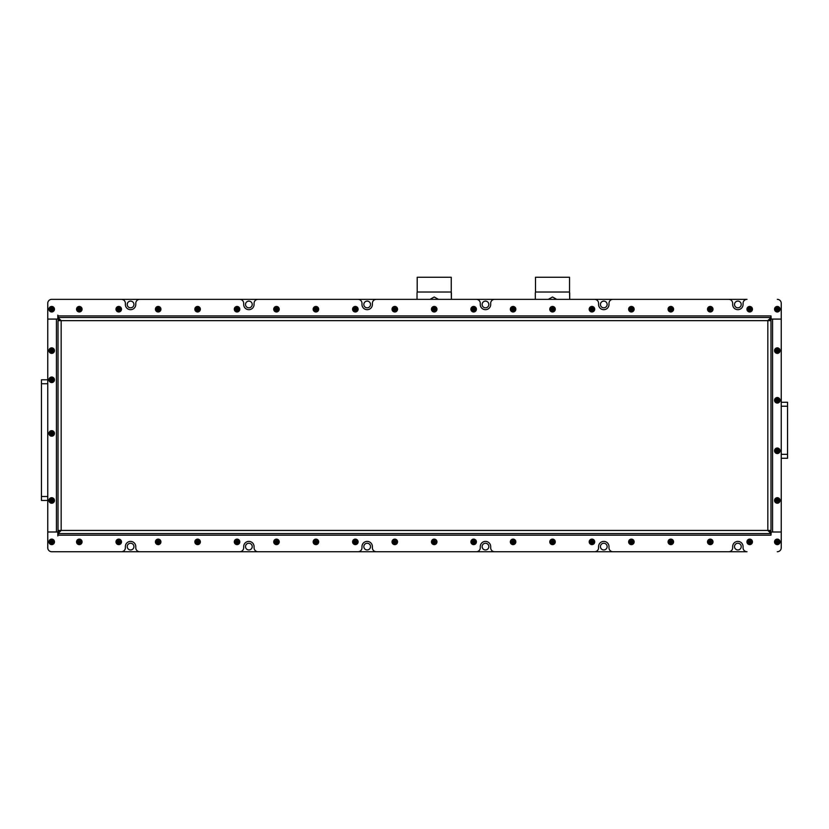 <?xml version="1.0" encoding="UTF-8"?>
<svg xmlns="http://www.w3.org/2000/svg" width="829" height="829" viewBox="0 0 829 829"><rect width="100%" height="100%" fill="white"/><g stroke="black" fill="none" stroke-linecap="round" stroke-linejoin="round"><path stroke-width="1.24" d="M734.515 304.481A3.347 3.347 0 0 0 737.862 307.828A3.347 3.347 0 0 0 741.219 304.481A3.347 3.347 0 0 0 737.862 301.124A3.347 3.347 0 0 0 734.515 304.481M600.434 304.481A3.347 3.347 0 0 0 603.781 307.828A3.347 3.347 0 0 0 607.139 304.481A3.347 3.347 0 0 0 603.781 301.124A3.347 3.347 0 0 0 600.434 304.481M482.126 304.481A3.347 3.347 0 0 0 485.483 307.828A3.347 3.347 0 0 0 488.83 304.481A3.347 3.347 0 0 0 485.483 301.124A3.347 3.347 0 0 0 482.126 304.481M363.827 304.481A3.347 3.347 0 0 0 367.174 307.828A3.347 3.347 0 0 0 370.532 304.481A3.347 3.347 0 0 0 367.174 301.124A3.347 3.347 0 0 0 363.827 304.481M245.519 304.481A3.347 3.347 0 0 0 248.876 307.828A3.347 3.347 0 0 0 252.223 304.481A3.347 3.347 0 0 0 248.876 301.124A3.347 3.347 0 0 0 245.519 304.481M127.22 304.481A3.347 3.347 0 0 0 130.567 307.828A3.347 3.347 0 0 0 133.925 304.481A3.347 3.347 0 0 0 130.567 301.124A3.347 3.347 0 0 0 127.22 304.481M127.22 546.601A3.347 3.347 0 0 0 130.567 549.959A3.347 3.347 0 0 0 133.925 546.601A3.347 3.347 0 0 0 130.567 543.254A3.347 3.347 0 0 0 127.22 546.601M245.519 546.601A3.347 3.347 0 0 0 248.876 549.959A3.347 3.347 0 0 0 252.223 546.601A3.347 3.347 0 0 0 248.876 543.254A3.347 3.347 0 0 0 245.519 546.601M363.827 546.601A3.347 3.347 0 0 0 367.174 549.959A3.347 3.347 0 0 0 370.532 546.601A3.347 3.347 0 0 0 367.174 543.254A3.347 3.347 0 0 0 363.827 546.601M482.126 546.601A3.347 3.347 0 0 0 485.483 549.959A3.347 3.347 0 0 0 488.83 546.601A3.347 3.347 0 0 0 485.483 543.254A3.347 3.347 0 0 0 482.126 546.601M600.434 546.601A3.347 3.347 0 0 0 603.781 549.959A3.347 3.347 0 0 0 607.139 546.601A3.347 3.347 0 0 0 603.781 543.254A3.347 3.347 0 0 0 600.434 546.601M734.515 546.601A3.347 3.347 0 0 0 737.862 549.959A3.347 3.347 0 0 0 741.219 546.601A3.347 3.347 0 0 0 737.862 543.254A3.347 3.347 0 0 0 734.515 546.601M41.45 500.467L47.761 500.467L41.45 500.467L41.45 496.519L47.761 496.519M47.761 379.796L41.45 379.796L41.45 496.519M51.699 551.731L747.012 551.731A3.948 3.948 0 0 1 743.064 547.793L743.064 546.601A5.202 5.202 0 0 0 737.862 541.399A5.202 5.202 0 0 0 732.66 546.601L732.66 547.793A3.948 3.948 0 0 1 728.712 551.731L612.932 551.731A3.948 3.948 0 0 1 608.994 547.793L608.994 546.601A5.202 5.202 0 0 0 603.781 541.399A5.202 5.202 0 0 0 598.579 546.601L598.579 547.793A3.948 3.948 0 0 1 594.642 551.731L494.633 551.731A3.948 3.948 0 0 1 490.685 547.793L490.685 546.601A5.202 5.202 0 0 0 485.483 541.399A5.202 5.202 0 0 0 480.281 546.601L480.281 547.793A3.948 3.948 0 0 1 476.333 551.731L376.325 551.731A3.948 3.948 0 0 1 372.387 547.793L372.387 546.601A5.202 5.202 0 0 0 367.174 541.399A5.202 5.202 0 0 0 361.972 546.601L361.972 547.793A3.948 3.948 0 0 1 358.035 551.731L258.026 551.731A3.948 3.948 0 0 1 254.078 547.793L254.078 546.601A5.202 5.202 0 0 0 248.876 541.399A5.202 5.202 0 0 0 243.674 546.601L243.674 547.793A3.948 3.948 0 0 1 239.726 551.731L139.718 551.731A3.948 3.948 0 0 1 135.78 547.793L135.78 546.601A5.202 5.202 0 0 0 130.567 541.399A5.202 5.202 0 0 0 125.366 546.601L125.366 547.793A3.948 3.948 0 0 1 121.428 551.731L51.709 551.731A3.948 3.948 0 0 1 47.761 547.793A3.948 3.948 0 0 0 51.699 551.731M58.009 315.911L58.009 317.486L770.991 317.486L770.991 315.911L58.009 315.911L57.812 315.124L57.812 319.072L47.761 319.072L47.761 303.29A3.948 3.948 0 0 1 51.709 299.352L121.428 299.352A3.948 3.948 0 0 1 125.366 303.29L125.366 304.481A5.202 5.202 0 0 0 130.567 309.683A5.202 5.202 0 0 0 135.78 304.481L135.78 303.29A3.948 3.948 0 0 1 139.718 299.352L239.726 299.352A3.948 3.948 0 0 1 243.674 303.29L243.674 304.481A5.202 5.202 0 0 0 248.876 309.683A5.202 5.202 0 0 0 254.078 304.481L254.078 303.29A3.948 3.948 0 0 1 258.026 299.352L358.035 299.352A3.948 3.948 0 0 1 361.972 303.29L361.972 304.481A5.202 5.202 0 0 0 367.174 309.683A5.202 5.202 0 0 0 372.387 304.481L372.387 303.29A3.948 3.948 0 0 1 376.325 299.352L476.333 299.352A3.948 3.948 0 0 1 480.281 303.29L480.281 304.481A5.202 5.202 0 0 0 485.483 309.683A5.202 5.202 0 0 0 490.685 304.481L490.685 303.29A3.948 3.948 0 0 1 494.633 299.352L594.642 299.352A3.948 3.948 0 0 1 598.579 303.29L598.579 304.481A5.202 5.202 0 0 0 603.781 309.683A5.202 5.202 0 0 0 608.994 304.481L608.994 303.29A3.948 3.948 0 0 1 612.932 299.352L728.712 299.352A3.948 3.948 0 0 1 732.66 303.29L732.66 304.481A5.202 5.202 0 0 0 737.862 309.683A5.202 5.202 0 0 0 743.064 304.481L743.064 303.29A3.948 3.948 0 0 1 747.012 299.352L51.699 299.352A3.948 3.948 0 0 0 47.761 303.29L47.761 547.793L47.761 532.011L57.812 532.011L57.812 535.959L58.009 535.171L770.991 535.171L770.991 531.98L772.566 531.98L772.566 319.113L770.991 319.113L770.991 530.436L767.83 530.436L770.991 533.596L58.009 533.596L61.17 530.436L58.009 530.436L58.009 320.647L61.17 320.647L58.009 317.486L58.009 319.113L56.434 319.113L56.434 531.98L58.009 531.98L58.009 530.436M787.55 402.272L781.239 402.272L787.55 402.272L781.239 402.272L787.55 402.272L787.55 406.22L781.239 406.22M781.239 458.271L787.55 458.271L787.55 406.22M770.991 535.171L771.188 532.011L781.239 532.011L772.566 531.98M772.566 319.113L781.239 319.113L781.239 303.29L781.239 319.072L771.188 319.072L770.991 315.911M569.544 292.015L569.544 277.269L535.493 277.269L535.493 292.015L569.544 292.015L569.71 299.352L569.71 292.844M556.715 299.352L552.518 296.989L548.321 299.352M535.327 299.352L535.327 292.844L535.327 299.352M451.245 292.015L451.245 277.269L417.194 277.269L417.194 292.015L451.245 292.015L451.411 299.352L451.411 292.844M438.417 299.352L434.22 296.989L430.023 299.352M417.028 299.352L417.028 292.844L417.028 299.352M58.009 317.486L770.991 317.486L767.83 320.647L770.991 320.647M770.991 530.436L770.535 531.98M769.405 530.436L769.405 531.555M770.991 317.486L770.535 319.113M769.405 319.528L769.405 320.647M58.009 320.647L58.465 319.113M59.595 320.647L59.595 319.528M58.009 535.171L58.465 531.98M59.595 531.555L59.595 530.436M770.991 319.072L767.83 320.647L61.17 320.647L58.009 319.072M58.009 532.011L61.17 530.436L767.83 530.436L770.991 532.011M781.239 319.113L781.239 531.98M56.434 531.98L47.761 531.98L47.761 319.113L56.434 319.113M781.239 532.011L781.239 547.793A3.948 3.948 0 0 1 777.301 551.731M777.301 299.352A3.948 3.948 0 0 1 781.239 303.29M774.856 541.876A2.446 2.446 0 0 0 777.301 544.321A2.446 2.446 0 0 0 779.747 541.876A2.446 2.446 0 0 0 777.301 539.43A2.446 2.446 0 0 0 774.856 541.876M780.058 541.876A2.756 2.756 0 0 1 777.301 544.632A2.756 2.756 0 0 1 774.535 541.876A2.756 2.756 0 0 1 777.301 539.109A2.756 2.756 0 0 1 780.058 541.876M777.301 543.244L778.483 542.56L778.483 541.192L777.301 540.508L776.11 541.192L776.11 542.56L777.301 543.244L777.301 540.508M778.483 541.192L777.301 541.876L776.11 541.192M778.483 542.56L777.301 541.876L776.11 542.56M778.524 402.417A2.446 2.446 0 0 0 779.415 399.081A2.446 2.446 0 0 0 776.079 398.189A2.446 2.446 0 0 0 775.177 401.526A2.446 2.446 0 0 0 778.524 402.417M775.913 397.91A2.756 2.756 0 0 1 779.685 398.925A2.756 2.756 0 0 1 778.68 402.697A2.756 2.756 0 0 1 774.908 401.682A2.756 2.756 0 0 1 775.913 397.91M778.483 399.619L777.301 398.936L776.11 399.619L776.11 400.987L777.301 401.671L778.483 400.987L778.483 399.619L776.11 400.987M776.11 399.619L777.301 400.303L777.301 401.671M777.301 398.936L777.301 400.303L778.483 400.987M778.524 352.729A2.446 2.446 0 0 0 779.415 349.392A2.446 2.446 0 0 0 776.079 348.501A2.446 2.446 0 0 0 775.177 351.838A2.446 2.446 0 0 0 778.524 352.729M775.913 348.221A2.756 2.756 0 0 1 779.685 349.237A2.756 2.756 0 0 1 778.68 353.009A2.756 2.756 0 0 1 774.908 351.993A2.756 2.756 0 0 1 775.913 348.221M778.483 349.931L777.301 349.247L776.11 349.931L776.11 351.299L777.301 351.983L778.483 351.299L778.483 349.931L776.11 351.299M776.11 349.931L777.301 350.615L777.301 351.983M777.301 349.247L777.301 350.615L778.483 351.299M778.524 452.893A2.446 2.446 0 0 0 779.415 449.556A2.446 2.446 0 0 0 776.079 448.665A2.446 2.446 0 0 0 775.177 452.002A2.446 2.446 0 0 0 778.524 452.893M775.913 448.385A2.756 2.756 0 0 1 779.685 449.401A2.756 2.756 0 0 1 778.68 453.173A2.756 2.756 0 0 1 774.908 452.157A2.756 2.756 0 0 1 775.913 448.385M778.483 450.095L777.301 449.411L776.11 450.095L776.11 451.463L777.301 452.147L778.483 451.463L778.483 450.095L776.11 451.463M776.11 450.095L777.301 450.779L777.301 452.147M777.301 449.411L777.301 450.779L778.483 451.463M776.079 498.353A2.446 2.446 0 0 0 775.177 501.69A2.446 2.446 0 0 0 778.524 502.581A2.446 2.446 0 0 0 779.415 499.245A2.446 2.446 0 0 0 776.079 498.353M778.68 502.861A2.756 2.756 0 0 1 774.908 501.846A2.756 2.756 0 0 1 775.913 498.074A2.756 2.756 0 0 1 779.685 499.089A2.756 2.756 0 0 1 778.68 502.861M776.11 501.151L777.301 501.835L778.483 501.151L778.483 499.783L777.301 499.099L776.11 499.783L776.11 501.151L778.483 499.783M778.483 501.151L777.301 500.467L777.301 499.099M777.301 501.835L777.301 500.467L776.11 499.783M776.079 311.331A2.446 2.446 0 0 0 779.415 310.429A2.446 2.446 0 0 0 778.524 307.093A2.446 2.446 0 0 0 775.177 307.984A2.446 2.446 0 0 0 776.079 311.331M778.68 306.823A2.756 2.756 0 0 1 779.685 310.595A2.756 2.756 0 0 1 775.913 311.6A2.756 2.756 0 0 1 774.908 307.828A2.756 2.756 0 0 1 778.68 306.823M778.483 309.891L778.483 308.523L777.301 307.839L776.11 308.523L776.11 309.891L777.301 310.574L778.483 309.891L776.11 308.523M777.301 307.839L777.301 309.207L776.11 309.891M778.483 308.523L777.301 309.207L777.301 310.574M749.696 311.652A2.446 2.446 0 0 0 752.141 309.207A2.446 2.446 0 0 0 749.696 306.761A2.446 2.446 0 0 0 747.25 309.207A2.446 2.446 0 0 0 749.696 311.652M749.696 306.45A2.756 2.756 0 0 1 752.452 309.207A2.756 2.756 0 0 1 749.696 311.973A2.756 2.756 0 0 1 746.929 309.207A2.756 2.756 0 0 1 749.696 306.45M751.064 309.207L750.38 308.025L749.012 308.025L748.328 309.207L749.012 310.388L750.38 310.388L751.064 309.207L748.328 309.207M749.012 308.025L749.696 309.207L749.012 310.388M750.38 308.025L749.696 309.207L750.38 310.388M747.571 540.653A2.446 2.446 0 0 0 748.473 543.99A2.446 2.446 0 0 0 751.81 543.099A2.446 2.446 0 0 0 750.919 539.752A2.446 2.446 0 0 0 747.571 540.653M752.079 543.254A2.756 2.756 0 0 1 748.318 544.259A2.756 2.756 0 0 1 747.302 540.498A2.756 2.756 0 0 1 751.074 539.482A2.756 2.756 0 0 1 752.079 543.254M749.012 543.057L750.38 543.057L751.064 541.876L750.38 540.695L749.012 540.695L748.328 541.876L749.012 543.057L750.38 540.695M751.064 541.876L749.696 541.876L749.012 540.695M750.38 543.057L749.696 541.876L748.328 541.876M49.263 541.876A2.446 2.446 0 0 0 51.709 544.321A2.446 2.446 0 0 0 54.154 541.876A2.446 2.446 0 0 0 51.709 539.43A2.446 2.446 0 0 0 49.263 541.876M54.465 541.876A2.756 2.756 0 0 1 51.709 544.632A2.756 2.756 0 0 1 48.942 541.876A2.756 2.756 0 0 1 51.709 539.109A2.756 2.756 0 0 1 54.465 541.876M51.709 543.244L52.89 542.56L52.89 541.192L51.709 540.508L50.517 541.192L50.517 542.56L51.709 543.244L51.709 540.508M52.89 541.192L51.709 541.876L50.517 541.192M52.89 542.56L51.709 541.876L50.517 542.56M50.486 498.353A2.446 2.446 0 0 0 49.585 501.69A2.446 2.446 0 0 0 52.932 502.581A2.446 2.446 0 0 0 53.823 499.245A2.446 2.446 0 0 0 50.486 498.353M53.087 502.861A2.756 2.756 0 0 1 49.315 501.846A2.756 2.756 0 0 1 50.32 498.074A2.756 2.756 0 0 1 54.092 499.089A2.756 2.756 0 0 1 53.087 502.861M50.517 501.151L51.709 501.835L52.89 501.151L52.89 499.783L51.709 499.099L50.517 499.783L50.517 501.151L52.89 499.783M52.89 501.151L51.709 500.467L51.709 499.099M51.709 501.835L51.709 500.467L50.517 499.783M50.486 435.546A2.446 2.446 0 0 0 53.823 434.655A2.446 2.446 0 0 0 52.932 431.308A2.446 2.446 0 0 0 49.585 432.21A2.446 2.446 0 0 0 50.486 435.546M53.087 431.039A2.756 2.756 0 0 1 54.092 434.81A2.756 2.756 0 0 1 50.32 435.816A2.756 2.756 0 0 1 49.315 432.044A2.756 2.756 0 0 1 53.087 431.039M52.89 434.116L52.89 432.748L51.709 432.064L50.517 432.748L50.517 434.116L51.709 434.79L52.89 434.116L50.517 432.748M51.709 432.064L51.709 433.432L50.517 434.116M52.89 432.748L51.709 433.432L51.709 434.79M50.486 381.91A2.446 2.446 0 0 0 53.823 381.019A2.446 2.446 0 0 0 52.932 377.682A2.446 2.446 0 0 0 49.585 378.573A2.446 2.446 0 0 0 50.486 381.91M53.087 377.402A2.756 2.756 0 0 1 54.092 381.174A2.756 2.756 0 0 1 50.32 382.19A2.756 2.756 0 0 1 49.315 378.418A2.756 2.756 0 0 1 53.087 377.402M52.89 380.48L52.89 379.112L51.709 378.428L50.517 379.112L50.517 380.48L51.709 381.164L52.89 380.48L50.517 379.112M51.709 378.428L51.709 379.796L50.517 380.48M52.89 379.112L51.709 379.796L51.709 381.164M49.263 350.615A2.446 2.446 0 0 0 51.709 353.061A2.446 2.446 0 0 0 54.154 350.615A2.446 2.446 0 0 0 51.709 348.17A2.446 2.446 0 0 0 49.263 350.615M54.465 350.615A2.756 2.756 0 0 1 51.709 353.372A2.756 2.756 0 0 1 48.942 350.615A2.756 2.756 0 0 1 51.709 347.859A2.756 2.756 0 0 1 54.465 350.615M51.709 351.983L52.89 351.299L52.89 349.931L51.709 349.247L50.517 349.931L50.517 351.299L51.709 351.983L51.709 349.247M52.89 349.931L51.709 350.615L50.517 349.931M52.89 351.299L51.709 350.615L50.517 351.299M52.932 311.331A2.446 2.446 0 0 0 53.823 307.984A2.446 2.446 0 0 0 50.486 307.093A2.446 2.446 0 0 0 49.585 310.429A2.446 2.446 0 0 0 52.932 311.331M50.32 306.823A2.756 2.756 0 0 1 54.092 307.828A2.756 2.756 0 0 1 53.087 311.6A2.756 2.756 0 0 1 49.315 310.595A2.756 2.756 0 0 1 50.32 306.823M52.89 308.523L51.709 307.839L50.517 308.523L50.517 309.891L51.709 310.574L52.89 309.891L52.89 308.523L50.517 309.891M50.517 308.523L51.709 309.207L51.709 310.574M51.709 307.839L51.709 309.207L52.89 309.891M708.142 540.653A2.446 2.446 0 0 0 709.033 543.99A2.446 2.446 0 0 0 712.38 543.099A2.446 2.446 0 0 0 711.479 539.752A2.446 2.446 0 0 0 708.142 540.653M712.65 543.254A2.756 2.756 0 0 1 708.878 544.259A2.756 2.756 0 0 1 707.873 540.498A2.756 2.756 0 0 1 711.634 539.482A2.756 2.756 0 0 1 712.65 543.254M709.572 543.057L710.94 543.057L711.624 541.876L710.94 540.695L709.572 540.695L708.888 541.876L709.572 543.057L710.94 540.695M711.624 541.876L710.256 541.876L709.572 540.695M710.94 543.057L710.256 541.876L708.888 541.876M668.702 540.653A2.446 2.446 0 0 0 669.604 543.99A2.446 2.446 0 0 0 672.941 543.099A2.446 2.446 0 0 0 672.05 539.752A2.446 2.446 0 0 0 668.702 540.653M673.21 543.254A2.756 2.756 0 0 1 669.449 544.259A2.756 2.756 0 0 1 668.433 540.498A2.756 2.756 0 0 1 672.205 539.482A2.756 2.756 0 0 1 673.21 543.254M670.143 543.057L671.511 543.057L672.195 541.876L671.511 540.695L670.143 540.695L669.459 541.876L670.143 543.057L671.511 540.695M672.195 541.876L670.827 541.876L670.143 540.695M671.511 543.057L670.827 541.876L669.459 541.876M629.273 540.653A2.446 2.446 0 0 0 630.164 543.99A2.446 2.446 0 0 0 633.511 543.099A2.446 2.446 0 0 0 632.61 539.752A2.446 2.446 0 0 0 629.273 540.653M633.781 543.254A2.756 2.756 0 0 1 630.009 544.259A2.756 2.756 0 0 1 629.004 540.498A2.756 2.756 0 0 1 632.765 539.482A2.756 2.756 0 0 1 633.781 543.254M630.703 543.057L632.071 543.057L632.755 541.876L632.071 540.695L630.703 540.695L630.019 541.876L630.703 543.057L632.071 540.695M632.755 541.876L631.387 541.876L630.703 540.695M632.071 543.057L631.387 541.876L630.019 541.876M589.833 540.653A2.446 2.446 0 0 0 590.735 543.99A2.446 2.446 0 0 0 594.072 543.099A2.446 2.446 0 0 0 593.181 539.752A2.446 2.446 0 0 0 589.833 540.653M594.341 543.254A2.756 2.756 0 0 1 590.58 544.259A2.756 2.756 0 0 1 589.564 540.498A2.756 2.756 0 0 1 593.336 539.482A2.756 2.756 0 0 1 594.341 543.254M591.274 543.057L592.642 543.057L593.326 541.876L592.642 540.695L591.274 540.695L590.59 541.876L591.274 543.057L592.642 540.695M593.326 541.876L591.958 541.876L591.274 540.695M592.642 543.057L591.958 541.876L590.59 541.876M550.404 540.653A2.446 2.446 0 0 0 551.295 543.99A2.446 2.446 0 0 0 554.642 543.099A2.446 2.446 0 0 0 553.741 539.752A2.446 2.446 0 0 0 550.404 540.653M554.912 543.254A2.756 2.756 0 0 1 551.14 544.259A2.756 2.756 0 0 1 550.135 540.498A2.756 2.756 0 0 1 553.896 539.482A2.756 2.756 0 0 1 554.912 543.254M551.834 543.057L553.202 543.057L553.886 541.876L553.202 540.695L551.834 540.695L551.15 541.876L551.834 543.057L553.202 540.695M553.886 541.876L552.518 541.876L551.834 540.695M553.202 543.057L552.518 541.876L551.15 541.876M510.965 540.653A2.446 2.446 0 0 0 511.866 543.99A2.446 2.446 0 0 0 515.203 543.099A2.446 2.446 0 0 0 514.312 539.752A2.446 2.446 0 0 0 510.965 540.653M515.472 543.254A2.756 2.756 0 0 1 511.711 544.259A2.756 2.756 0 0 1 510.695 540.498A2.756 2.756 0 0 1 514.467 539.482A2.756 2.756 0 0 1 515.472 543.254M512.405 543.057L513.773 543.057L514.457 541.876L513.773 540.695L512.405 540.695L511.721 541.876L512.405 543.057L513.773 540.695M514.457 541.876L513.089 541.876L512.405 540.695M513.773 543.057L513.089 541.876L511.721 541.876M471.535 540.653A2.446 2.446 0 0 0 472.426 543.99A2.446 2.446 0 0 0 475.773 543.099A2.446 2.446 0 0 0 474.872 539.752A2.446 2.446 0 0 0 471.535 540.653M476.043 543.254A2.756 2.756 0 0 1 472.271 544.259A2.756 2.756 0 0 1 471.266 540.498A2.756 2.756 0 0 1 475.027 539.482A2.756 2.756 0 0 1 476.043 543.254M472.965 543.057L474.333 543.057L475.017 541.876L474.333 540.695L472.965 540.695L472.281 541.876L472.965 543.057L474.333 540.695M475.017 541.876L473.649 541.876L472.965 540.695M474.333 543.057L473.649 541.876L472.281 541.876M432.096 540.653A2.446 2.446 0 0 0 432.997 543.99A2.446 2.446 0 0 0 436.334 543.099A2.446 2.446 0 0 0 435.443 539.752A2.446 2.446 0 0 0 432.096 540.653M436.603 543.254A2.756 2.756 0 0 1 432.842 544.259A2.756 2.756 0 0 1 431.826 540.498A2.756 2.756 0 0 1 435.598 539.482A2.756 2.756 0 0 1 436.603 543.254M433.536 543.057L434.904 543.057L435.588 541.876L434.904 540.695L433.536 540.695L432.852 541.876L433.536 543.057L434.904 540.695M435.588 541.876L434.22 541.876L433.536 540.695M434.904 543.057L434.22 541.876L432.852 541.876M392.666 540.653A2.446 2.446 0 0 0 393.557 543.99A2.446 2.446 0 0 0 396.904 543.099A2.446 2.446 0 0 0 396.003 539.752A2.446 2.446 0 0 0 392.666 540.653M397.174 543.254A2.756 2.756 0 0 1 393.402 544.259A2.756 2.756 0 0 1 392.397 540.498A2.756 2.756 0 0 1 396.158 539.482A2.756 2.756 0 0 1 397.174 543.254M394.096 543.057L395.464 543.057L396.148 541.876L395.464 540.695L394.096 540.695L393.412 541.876L394.096 543.057L395.464 540.695M396.148 541.876L394.78 541.876L394.096 540.695M395.464 543.057L394.78 541.876L393.412 541.876M353.227 540.653A2.446 2.446 0 0 0 354.128 543.99A2.446 2.446 0 0 0 357.465 543.099A2.446 2.446 0 0 0 356.574 539.752A2.446 2.446 0 0 0 353.227 540.653M357.734 543.254A2.756 2.756 0 0 1 353.973 544.259A2.756 2.756 0 0 1 352.957 540.498A2.756 2.756 0 0 1 356.729 539.482A2.756 2.756 0 0 1 357.734 543.254M354.667 543.057L356.035 543.057L356.719 541.876L356.035 540.695L354.667 540.695L353.983 541.876L354.667 543.057L356.035 540.695M356.719 541.876L355.351 541.876L354.667 540.695M356.035 543.057L355.351 541.876L353.983 541.876M313.797 540.653A2.446 2.446 0 0 0 314.688 543.99A2.446 2.446 0 0 0 318.035 543.099A2.446 2.446 0 0 0 317.134 539.752A2.446 2.446 0 0 0 313.797 540.653M318.305 543.254A2.756 2.756 0 0 1 314.533 544.259A2.756 2.756 0 0 1 313.528 540.498A2.756 2.756 0 0 1 317.289 539.482A2.756 2.756 0 0 1 318.305 543.254M315.227 543.057L316.595 543.057L317.279 541.876L316.595 540.695L315.227 540.695L314.543 541.876L315.227 543.057L316.595 540.695M317.279 541.876L315.911 541.876L315.227 540.695M316.595 543.057L315.911 541.876L314.543 541.876M274.358 540.653A2.446 2.446 0 0 0 275.259 543.99A2.446 2.446 0 0 0 278.596 543.099A2.446 2.446 0 0 0 277.705 539.752A2.446 2.446 0 0 0 274.358 540.653M278.865 543.254A2.756 2.756 0 0 1 275.104 544.259A2.756 2.756 0 0 1 274.088 540.498A2.756 2.756 0 0 1 277.86 539.482A2.756 2.756 0 0 1 278.865 543.254M275.798 543.057L277.166 543.057L277.85 541.876L277.166 540.695L275.798 540.695L275.114 541.876L275.798 543.057L277.166 540.695M277.85 541.876L276.482 541.876L275.798 540.695M277.166 543.057L276.482 541.876L275.114 541.876M234.928 540.653A2.446 2.446 0 0 0 235.819 543.99A2.446 2.446 0 0 0 239.166 543.099A2.446 2.446 0 0 0 238.265 539.752A2.446 2.446 0 0 0 234.928 540.653M239.436 543.254A2.756 2.756 0 0 1 235.664 544.259A2.756 2.756 0 0 1 234.659 540.498A2.756 2.756 0 0 1 238.42 539.482A2.756 2.756 0 0 1 239.436 543.254M236.358 543.057L237.726 543.057L238.41 541.876L237.726 540.695L236.358 540.695L235.674 541.876L236.358 543.057L237.726 540.695M238.41 541.876L237.042 541.876L236.358 540.695M237.726 543.057L237.042 541.876L235.674 541.876M195.489 540.653A2.446 2.446 0 0 0 196.39 543.99A2.446 2.446 0 0 0 199.727 543.099A2.446 2.446 0 0 0 198.836 539.752A2.446 2.446 0 0 0 195.489 540.653M199.996 543.254A2.756 2.756 0 0 1 196.235 544.259A2.756 2.756 0 0 1 195.219 540.498A2.756 2.756 0 0 1 198.991 539.482A2.756 2.756 0 0 1 199.996 543.254M196.929 543.057L198.297 543.057L198.981 541.876L198.297 540.695L196.929 540.695L196.245 541.876L196.929 543.057L198.297 540.695M198.981 541.876L197.613 541.876L196.929 540.695M198.297 543.057L197.613 541.876L196.245 541.876M156.059 540.653A2.446 2.446 0 0 0 156.95 543.99A2.446 2.446 0 0 0 160.298 543.099A2.446 2.446 0 0 0 159.396 539.752A2.446 2.446 0 0 0 156.059 540.653M160.567 543.254A2.756 2.756 0 0 1 156.795 544.259A2.756 2.756 0 0 1 155.79 540.498A2.756 2.756 0 0 1 159.551 539.482A2.756 2.756 0 0 1 160.567 543.254M157.489 543.057L158.857 543.057L159.541 541.876L158.857 540.695L157.489 540.695L156.805 541.876L157.489 543.057L158.857 540.695M159.541 541.876L158.173 541.876L157.489 540.695M158.857 543.057L158.173 541.876L156.805 541.876M116.62 540.653A2.446 2.446 0 0 0 117.521 543.99A2.446 2.446 0 0 0 120.858 543.099A2.446 2.446 0 0 0 119.967 539.752A2.446 2.446 0 0 0 116.62 540.653M121.127 543.254A2.756 2.756 0 0 1 117.366 544.259A2.756 2.756 0 0 1 116.35 540.498A2.756 2.756 0 0 1 120.122 539.482A2.756 2.756 0 0 1 121.127 543.254M118.06 543.057L119.428 543.057L120.112 541.876L119.428 540.695L118.06 540.695L117.376 541.876L118.06 543.057L119.428 540.695M120.112 541.876L118.744 541.876L118.06 540.695M119.428 543.057L118.744 541.876L117.376 541.876M77.19 540.653A2.446 2.446 0 0 0 78.081 543.99A2.446 2.446 0 0 0 81.429 543.099A2.446 2.446 0 0 0 80.527 539.752A2.446 2.446 0 0 0 77.19 540.653M81.698 543.254A2.756 2.756 0 0 1 77.926 544.259A2.756 2.756 0 0 1 76.921 540.498A2.756 2.756 0 0 1 80.682 539.482A2.756 2.756 0 0 1 81.698 543.254M78.62 543.057L79.988 543.057L80.672 541.876L79.988 540.695L78.62 540.695L77.936 541.876L78.62 543.057L79.988 540.695M80.672 541.876L79.304 541.876L78.62 540.695M79.988 543.057L79.304 541.876L77.936 541.876M710.256 311.652A2.446 2.446 0 0 0 712.702 309.207A2.446 2.446 0 0 0 710.256 306.761A2.446 2.446 0 0 0 707.811 309.207A2.446 2.446 0 0 0 710.256 311.652M710.256 306.45A2.756 2.756 0 0 1 713.023 309.207A2.756 2.756 0 0 1 710.256 311.973A2.756 2.756 0 0 1 707.5 309.207A2.756 2.756 0 0 1 710.256 306.45M711.624 309.207L710.94 308.025L709.572 308.025L708.888 309.207L709.572 310.388L710.94 310.388L711.624 309.207L708.888 309.207M709.572 308.025L710.256 309.207L709.572 310.388M710.94 308.025L710.256 309.207L710.94 310.388M670.827 311.652A2.446 2.446 0 0 0 673.272 309.207A2.446 2.446 0 0 0 670.827 306.761A2.446 2.446 0 0 0 668.381 309.207A2.446 2.446 0 0 0 670.827 311.652M670.827 306.45A2.756 2.756 0 0 1 673.583 309.207A2.756 2.756 0 0 1 670.827 311.973A2.756 2.756 0 0 1 668.06 309.207A2.756 2.756 0 0 1 670.827 306.45M672.195 309.207L671.511 308.025L670.143 308.025L669.459 309.207L670.143 310.388L671.511 310.388L672.195 309.207L669.459 309.207M670.143 308.025L670.827 309.207L670.143 310.388M671.511 308.025L670.827 309.207L671.511 310.388M631.387 311.652A2.446 2.446 0 0 0 633.833 309.207A2.446 2.446 0 0 0 631.387 306.761A2.446 2.446 0 0 0 628.942 309.207A2.446 2.446 0 0 0 631.387 311.652M631.387 306.45A2.756 2.756 0 0 1 634.154 309.207A2.756 2.756 0 0 1 631.387 311.973A2.756 2.756 0 0 1 628.631 309.207A2.756 2.756 0 0 1 631.387 306.45M632.755 309.207L632.071 308.025L630.703 308.025L630.019 309.207L630.703 310.388L632.071 310.388L632.755 309.207L630.019 309.207M630.703 308.025L631.387 309.207L630.703 310.388M632.071 308.025L631.387 309.207L632.071 310.388M591.958 311.652A2.446 2.446 0 0 0 594.403 309.207A2.446 2.446 0 0 0 591.958 306.761A2.446 2.446 0 0 0 589.512 309.207A2.446 2.446 0 0 0 591.958 311.652M591.958 306.45A2.756 2.756 0 0 1 594.714 309.207A2.756 2.756 0 0 1 591.958 311.973A2.756 2.756 0 0 1 589.191 309.207A2.756 2.756 0 0 1 591.958 306.45M593.326 309.207L592.642 308.025L591.274 308.025L590.59 309.207L591.274 310.388L592.642 310.388L593.326 309.207L590.59 309.207M591.274 308.025L591.958 309.207L591.274 310.388M592.642 308.025L591.958 309.207L592.642 310.388M552.518 311.652A2.446 2.446 0 0 0 554.964 309.207A2.446 2.446 0 0 0 552.518 306.761A2.446 2.446 0 0 0 550.073 309.207A2.446 2.446 0 0 0 552.518 311.652M552.518 306.45A2.756 2.756 0 0 1 555.285 309.207A2.756 2.756 0 0 1 552.518 311.973A2.756 2.756 0 0 1 549.762 309.207A2.756 2.756 0 0 1 552.518 306.45M553.886 309.207L553.202 308.025L551.834 308.025L551.15 309.207L551.834 310.388L553.202 310.388L553.886 309.207L551.15 309.207M551.834 308.025L552.518 309.207L551.834 310.388M553.202 308.025L552.518 309.207L553.202 310.388M513.089 311.652A2.446 2.446 0 0 0 515.534 309.207A2.446 2.446 0 0 0 513.089 306.761A2.446 2.446 0 0 0 510.643 309.207A2.446 2.446 0 0 0 513.089 311.652M513.089 306.45A2.756 2.756 0 0 1 515.845 309.207A2.756 2.756 0 0 1 513.089 311.973A2.756 2.756 0 0 1 510.322 309.207A2.756 2.756 0 0 1 513.089 306.45M514.457 309.207L513.773 308.025L512.405 308.025L511.721 309.207L512.405 310.388L513.773 310.388L514.457 309.207L511.721 309.207M512.405 308.025L513.089 309.207L512.405 310.388M513.773 308.025L513.089 309.207L513.773 310.388M473.649 311.652A2.446 2.446 0 0 0 476.095 309.207A2.446 2.446 0 0 0 473.649 306.761A2.446 2.446 0 0 0 471.204 309.207A2.446 2.446 0 0 0 473.649 311.652M473.649 306.45A2.756 2.756 0 0 1 476.416 309.207A2.756 2.756 0 0 1 473.649 311.973A2.756 2.756 0 0 1 470.893 309.207A2.756 2.756 0 0 1 473.649 306.45M475.017 309.207L474.333 308.025L472.965 308.025L472.281 309.207L472.965 310.388L474.333 310.388L475.017 309.207L472.281 309.207M472.965 308.025L473.649 309.207L472.965 310.388M474.333 308.025L473.649 309.207L474.333 310.388M434.22 311.652A2.446 2.446 0 0 0 436.665 309.207A2.446 2.446 0 0 0 434.22 306.761A2.446 2.446 0 0 0 431.774 309.207A2.446 2.446 0 0 0 434.22 311.652M434.22 306.45A2.756 2.756 0 0 1 436.976 309.207A2.756 2.756 0 0 1 434.22 311.973A2.756 2.756 0 0 1 431.453 309.207A2.756 2.756 0 0 1 434.22 306.45M435.588 309.207L434.904 308.025L433.536 308.025L432.852 309.207L433.536 310.388L434.904 310.388L435.588 309.207L432.852 309.207M433.536 308.025L434.22 309.207L433.536 310.388M434.904 308.025L434.22 309.207L434.904 310.388M394.78 311.652A2.446 2.446 0 0 0 397.226 309.207A2.446 2.446 0 0 0 394.78 306.761A2.446 2.446 0 0 0 392.335 309.207A2.446 2.446 0 0 0 394.78 311.652M394.78 306.45A2.756 2.756 0 0 1 397.547 309.207A2.756 2.756 0 0 1 394.78 311.973A2.756 2.756 0 0 1 392.024 309.207A2.756 2.756 0 0 1 394.78 306.45M396.148 309.207L395.464 308.025L394.096 308.025L393.412 309.207L394.096 310.388L395.464 310.388L396.148 309.207L393.412 309.207M394.096 308.025L394.78 309.207L394.096 310.388M395.464 308.025L394.78 309.207L395.464 310.388M355.351 311.652A2.446 2.446 0 0 0 357.796 309.207A2.446 2.446 0 0 0 355.351 306.761A2.446 2.446 0 0 0 352.905 309.207A2.446 2.446 0 0 0 355.351 311.652M355.351 306.45A2.756 2.756 0 0 1 358.107 309.207A2.756 2.756 0 0 1 355.351 311.973A2.756 2.756 0 0 1 352.584 309.207A2.756 2.756 0 0 1 355.351 306.45M356.719 309.207L356.035 308.025L354.667 308.025L353.983 309.207L354.667 310.388L356.035 310.388L356.719 309.207L353.983 309.207M354.667 308.025L355.351 309.207L354.667 310.388M356.035 308.025L355.351 309.207L356.035 310.388M315.911 311.652A2.446 2.446 0 0 0 318.357 309.207A2.446 2.446 0 0 0 315.911 306.761A2.446 2.446 0 0 0 313.466 309.207A2.446 2.446 0 0 0 315.911 311.652M315.911 306.45A2.756 2.756 0 0 1 318.678 309.207A2.756 2.756 0 0 1 315.911 311.973A2.756 2.756 0 0 1 313.155 309.207A2.756 2.756 0 0 1 315.911 306.45M317.279 309.207L316.595 308.025L315.227 308.025L314.543 309.207L315.227 310.388L316.595 310.388L317.279 309.207L314.543 309.207M315.227 308.025L315.911 309.207L315.227 310.388M316.595 308.025L315.911 309.207L316.595 310.388M276.482 311.652A2.446 2.446 0 0 0 278.927 309.207A2.446 2.446 0 0 0 276.482 306.761A2.446 2.446 0 0 0 274.036 309.207A2.446 2.446 0 0 0 276.482 311.652M276.482 306.45A2.756 2.756 0 0 1 279.238 309.207A2.756 2.756 0 0 1 276.482 311.973A2.756 2.756 0 0 1 273.715 309.207A2.756 2.756 0 0 1 276.482 306.45M277.85 309.207L277.166 308.025L275.798 308.025L275.114 309.207L275.798 310.388L277.166 310.388L277.85 309.207L275.114 309.207M275.798 308.025L276.482 309.207L275.798 310.388M277.166 308.025L276.482 309.207L277.166 310.388M237.042 311.652A2.446 2.446 0 0 0 239.488 309.207A2.446 2.446 0 0 0 237.042 306.761A2.446 2.446 0 0 0 234.597 309.207A2.446 2.446 0 0 0 237.042 311.652M237.042 306.45A2.756 2.756 0 0 1 239.809 309.207A2.756 2.756 0 0 1 237.042 311.973A2.756 2.756 0 0 1 234.286 309.207A2.756 2.756 0 0 1 237.042 306.45M238.41 309.207L237.726 308.025L236.358 308.025L235.674 309.207L236.358 310.388L237.726 310.388L238.41 309.207L235.674 309.207M236.358 308.025L237.042 309.207L236.358 310.388M237.726 308.025L237.042 309.207L237.726 310.388M197.613 311.652A2.446 2.446 0 0 0 200.058 309.207A2.446 2.446 0 0 0 197.613 306.761A2.446 2.446 0 0 0 195.167 309.207A2.446 2.446 0 0 0 197.613 311.652M197.613 306.45A2.756 2.756 0 0 1 200.369 309.207A2.756 2.756 0 0 1 197.613 311.973A2.756 2.756 0 0 1 194.846 309.207A2.756 2.756 0 0 1 197.613 306.45M198.981 309.207L198.297 308.025L196.929 308.025L196.245 309.207L196.929 310.388L198.297 310.388L198.981 309.207L196.245 309.207M196.929 308.025L197.613 309.207L196.929 310.388M198.297 308.025L197.613 309.207L198.297 310.388M158.173 311.652A2.446 2.446 0 0 0 160.619 309.207A2.446 2.446 0 0 0 158.173 306.761A2.446 2.446 0 0 0 155.728 309.207A2.446 2.446 0 0 0 158.173 311.652M158.173 306.45A2.756 2.756 0 0 1 160.94 309.207A2.756 2.756 0 0 1 158.173 311.973A2.756 2.756 0 0 1 155.417 309.207A2.756 2.756 0 0 1 158.173 306.45M159.541 309.207L158.857 308.025L157.489 308.025L156.805 309.207L157.489 310.388L158.857 310.388L159.541 309.207L156.805 309.207M157.489 308.025L158.173 309.207L157.489 310.388M158.857 308.025L158.173 309.207L158.857 310.388M118.744 311.652A2.446 2.446 0 0 0 121.189 309.207A2.446 2.446 0 0 0 118.744 306.761A2.446 2.446 0 0 0 116.298 309.207A2.446 2.446 0 0 0 118.744 311.652M118.744 306.45A2.756 2.756 0 0 1 121.5 309.207A2.756 2.756 0 0 1 118.744 311.973A2.756 2.756 0 0 1 115.977 309.207A2.756 2.756 0 0 1 118.744 306.45M120.112 309.207L119.428 308.025L118.06 308.025L117.376 309.207L118.06 310.388L119.428 310.388L120.112 309.207L117.376 309.207M118.06 308.025L118.744 309.207L118.06 310.388M119.428 308.025L118.744 309.207L119.428 310.388M79.304 311.652A2.446 2.446 0 0 0 81.75 309.207A2.446 2.446 0 0 0 79.304 306.761A2.446 2.446 0 0 0 76.859 309.207A2.446 2.446 0 0 0 79.304 311.652M79.304 306.45A2.756 2.756 0 0 1 82.071 309.207A2.756 2.756 0 0 1 79.304 311.973A2.756 2.756 0 0 1 76.548 309.207A2.756 2.756 0 0 1 79.304 306.45M80.672 309.207L79.988 308.025L78.62 308.025L77.936 309.207L78.62 310.388L79.988 310.388L80.672 309.207L77.936 309.207M78.62 308.025L79.304 309.207L78.62 310.388M79.988 308.025L79.304 309.207L79.988 310.388M47.761 383.744L41.45 383.744M781.239 454.333L787.55 454.333M61.17 320.647L61.17 530.436M767.83 320.647L767.83 530.436M535.493 292.015L535.327 292.844M417.194 292.015L417.028 292.844"/></g></svg>
